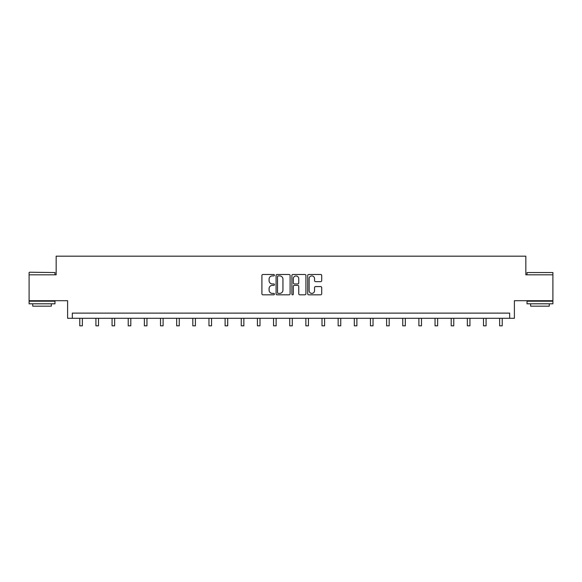 <?xml version="1.0" encoding="UTF-8"?>
<svg xmlns="http://www.w3.org/2000/svg" width="582" height="582" viewBox="0 0 582 582"><rect width="100%" height="100%" fill="white"/><g stroke="black" fill="none" stroke-linecap="round" stroke-linejoin="round"><path stroke-width="0.87" d="M274.435 275.199A0.713 0.713 0 0 0 273.729 274.486L262.933 274.486A1.018 1.018 0 0 0 261.915 275.504L261.915 293.794A1.018 1.018 0 0 0 262.933 294.812L273.729 294.812A0.713 0.713 0 0 0 274.435 294.099A0.713 0.713 0 0 0 273.729 293.386L272.332 293.386A3.252 3.252 0 0 1 269.08 290.134L269.08 288.614A3.252 3.252 0 0 1 272.332 285.362L273.729 285.362A0.713 0.713 0 0 0 274.435 284.649A0.713 0.713 0 0 0 273.729 283.936L272.332 283.936A3.252 3.252 0 0 1 269.08 280.684L269.08 279.164A3.252 3.252 0 0 1 272.332 275.912L273.729 275.912A0.713 0.713 0 0 0 274.435 275.199M552.9 274.813L525.83 274.813L525.83 256.182L56.17 256.182L56.17 274.813L29.1 274.813L29.1 300.698L67.607 300.698L67.607 318.296L514.393 318.296L514.393 300.698L552.9 300.698L552.9 272.536L527.023 272.536L552.9 272.536M320.697 281.652A1.018 1.018 0 0 0 321.715 280.633L321.715 275.504A1.018 1.018 0 0 0 320.697 274.486L308.707 274.486A1.018 1.018 0 0 0 307.689 275.504L307.689 293.794A1.018 1.018 0 0 0 308.707 294.812L320.697 294.812A1.018 1.018 0 0 0 321.715 293.794L321.715 287.595A1.018 1.018 0 0 0 320.697 286.577L315.568 286.577A1.018 1.018 0 0 0 314.549 287.595L314.549 290.673A2.721 2.721 0 0 1 311.828 293.386A2.721 2.721 0 0 1 309.115 290.673L309.115 278.625A2.721 2.721 0 0 1 311.828 275.912A2.721 2.721 0 0 1 314.549 278.625L314.549 280.633A1.018 1.018 0 0 0 315.568 281.652L320.697 281.652M509.679 318.296L509.679 313.116L72.321 313.116L72.321 318.296M290.112 275.504A1.018 1.018 0 0 0 289.094 274.486L277.105 274.486A1.018 1.018 0 0 0 276.086 275.504L276.086 293.794A1.018 1.018 0 0 0 277.105 294.812L289.094 294.812A1.018 1.018 0 0 0 290.112 293.794L290.112 275.504M292.906 274.486L304.895 274.486A1.018 1.018 0 0 1 305.914 275.504L305.914 293.794A1.018 1.018 0 0 1 304.895 294.812L299.766 294.812A1.018 1.018 0 0 1 298.748 293.794L298.748 286.373A1.018 1.018 0 0 0 297.729 285.362L294.325 285.362A1.018 1.018 0 0 0 293.313 286.373L293.313 294.099A0.713 0.713 0 0 1 292.601 294.812A0.713 0.713 0 0 1 291.888 294.099L291.888 275.504A1.018 1.018 0 0 1 292.906 274.486M278.225 275.912A0.713 0.713 0 0 0 277.512 276.625L277.512 292.673A0.713 0.713 0 0 0 278.225 293.386L279.695 293.386A3.252 3.252 0 0 0 282.947 290.134L282.947 279.164A3.252 3.252 0 0 0 279.695 275.912L278.225 275.912M298.748 278.676A2.721 2.721 0 0 0 296.027 275.963A2.721 2.721 0 0 0 293.313 278.676L293.313 282.925A1.018 1.018 0 0 0 294.325 283.936L297.729 283.936A1.018 1.018 0 0 0 298.748 282.925L298.748 278.676M79.77 318.296L79.77 325.818L82.36 325.818L82.36 318.296M29.413 272.231L54.977 272.536L29.413 272.231M42.042 303.797L29.1 303.797L29.1 301.214L54.977 301.214L54.977 303.797L42.042 303.797M51.354 303.797L51.354 306.183L32.723 306.183L32.723 303.797M539.958 303.797L527.023 303.797L527.023 301.214L552.9 301.214L552.9 303.797L539.958 303.797M549.277 303.797L549.277 306.183L530.646 306.183L530.646 303.797M95.921 318.296L95.921 325.818L98.511 325.818L98.511 318.296M112.071 318.296L112.071 325.818L114.654 325.818L114.654 318.296M128.222 318.296L128.222 325.818L130.805 325.818L130.805 318.296M144.365 318.296L144.365 325.818L146.955 325.818L146.955 318.296M160.516 318.296L160.516 325.818L163.106 325.818L163.106 318.296M176.666 318.296L176.666 325.818L179.256 325.818L179.256 318.296M192.817 318.296L192.817 325.818L195.399 325.818L195.399 318.296M208.96 318.296L208.96 325.818L211.55 325.818L211.55 318.296M225.11 318.296L225.11 325.818L227.7 325.818L227.7 318.296M241.261 318.296L241.261 325.818L243.851 325.818L243.851 318.296M257.411 318.296L257.411 325.818L259.994 325.818L259.994 318.296M273.555 318.296L273.555 325.818L276.144 325.818L276.144 318.296M289.705 318.296L289.705 325.818L292.295 325.818L292.295 318.296M305.856 318.296L305.856 325.818L308.445 325.818L308.445 318.296M322.006 318.296L322.006 325.818L324.589 325.818L324.589 318.296M338.149 318.296L338.149 325.818L340.739 325.818L340.739 318.296M354.3 318.296L354.3 325.818L356.89 325.818L356.89 318.296M370.45 318.296L370.45 325.818L373.04 325.818L373.04 318.296M386.601 318.296L386.601 325.818L389.183 325.818L389.183 318.296M402.744 318.296L402.744 325.818L405.334 325.818L405.334 318.296M418.894 318.296L418.894 325.818L421.484 325.818L421.484 318.296M435.045 318.296L435.045 325.818L437.635 325.818L437.635 318.296M451.196 318.296L451.196 325.818L453.778 325.818L453.778 318.296M467.346 318.296L467.346 325.818L469.929 325.818L469.929 318.296M483.489 318.296L483.489 325.818L486.079 325.818L486.079 318.296M499.64 318.296L499.64 325.818L502.23 325.818L502.23 318.296M29.1 274.813L29.1 272.536M35 301.214L35 300.698M49.077 301.214L49.077 300.698M54.977 274.813L54.977 272.536M527.023 274.813L527.023 272.536M532.923 301.214L532.923 300.698M547 301.214L547 300.698"/></g></svg>
